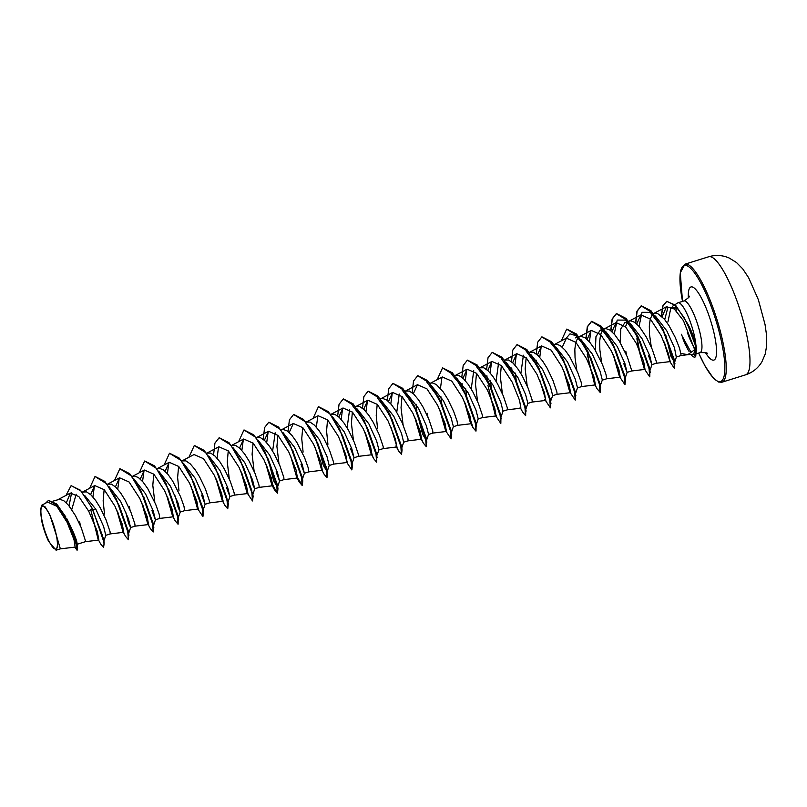 <?xml version="1.0" encoding="UTF-8"?>
<svg xmlns="http://www.w3.org/2000/svg" width="807" height="807" viewBox="0 0 807 807"><rect width="100%" height="100%" fill="white"/><g stroke="black" fill="none" stroke-linecap="round" stroke-linejoin="round"><path stroke-width="1.21" d="M52.959 523.017A22.364 5.074 72.6 0 1 56.46 548.558A22.364 5.074 72.6 0 1 45.343 532.338A22.364 5.074 72.6 0 1 41.833 506.796A22.364 5.074 72.6 0 1 52.959 523.017M681.481 334.269A27.075 6.143 -107.4 0 0 681.895 335.44L685.496 345.003M687.352 354.757L693.828 354.172L694.706 349.734L687.725 354.707L681.32 353.456M667.924 321.932L671.01 307.225L676.175 308.183M661.488 316.082L662.981 305.914L666.864 301.273L676.084 305.934L687.816 324.01C691.801 331.556 694.484 338.526 695.886 344.922A27.075 6.143 -107.4 0 0 690.691 322.992A27.075 6.143 -107.4 0 0 678.011 302.786A27.075 6.143 -107.4 0 0 677.658 302.948L674.894 304.733M676.105 308.143A27.075 6.143 -107.4 0 0 676.165 310.766M686.495 321.529L696.471 348.342L695.886 344.922M682.561 336.801L690.691 351.64M639.053 326.31L642.029 312.309L650.311 312.359L655.577 316.263L666.834 330.9L674.44 347.686L676.276 357.017M652.318 313.852L655.577 313.045L657.544 313.459L664.312 319.058L669.033 325.675L675.318 337.548L679.605 348.382L681.158 355.494L687.725 354.707M53.01 501.147L59.799 499.23L63.904 500.814L68.534 505.243L75.505 515.693L81.235 527.647L85.481 540.922L85.391 541.679L77.169 544.251M80.357 525.569L79.681 521.887M74.799 547.146L77.058 550.233L77.533 548.003L66.688 518.447C73.467 531.752 76.947 540.266 77.139 543.979M84.785 495.579L95.882 509.328L103.609 526.467L105.767 535.313L110.216 533.921L110.055 531.712L106.06 519.89L100.33 507.936L95.73 500.572L91.009 494.953L86.591 491.887L82.092 492.058M108.995 486.601L120.707 501.571L128.424 518.689L130.593 527.556L128.595 523.279L125.559 511.446M107.22 484.2L111.406 484.129L115.825 487.196L120.556 492.815L125.146 500.179L130.885 512.132L134.88 523.955L135.041 526.164L130.593 527.556M130.008 510.054L129.332 506.362M133.821 478.844L145.522 493.813L153.259 510.952L155.418 519.799L151.978 510.639M132.045 476.443L134.275 475.959L138.38 477.542L143 481.971L147.721 488.588L155.711 504.375L159.15 514.049L159.847 518.407L173.364 516.793L172.002 508.884L164.658 490.767L153.905 474.223L144.403 470.047L140.257 479.065M154.823 502.297L152.805 485.289L153.784 474.092M158.646 471.086L170.348 486.056L178.075 503.185L180.243 512.042L178.246 507.764L175.21 495.932M156.861 468.685L159.09 468.201L163.206 469.785L167.826 474.213L172.547 480.831L180.536 496.618L183.976 506.292L184.672 510.649L198.189 509.035L196.827 501.127L189.484 483.01L178.74 466.466L169.228 462.29L165.092 471.308M183.471 463.329L195.173 478.299L202.9 495.417L205.069 504.284L201.589 494.994M181.686 460.928L185.882 460.858L190.301 463.924L195.032 469.543L199.622 476.907L205.361 488.86L209.346 500.683L209.507 502.892L205.069 504.284M208.731 455.905L219.998 470.542L227.725 487.68L229.884 496.517L226.474 487.448M206.511 453.171L210.708 453.09L215.126 456.167L219.857 461.786L224.447 469.149L230.187 481.103L234.171 492.926L234.333 495.135L229.884 496.527M229.299 479.015L227.271 462.007L228.25 450.82M233.122 447.814L244.824 462.784L252.551 479.903L254.709 488.77L252.722 484.493L249.676 472.65M231.337 445.414L235.533 445.333L239.951 448.41L244.672 454.028L249.272 461.392L255.012 473.346L258.997 485.168L259.158 487.378L254.709 488.77M254.124 471.258L252.097 454.25L253.075 443.053M257.947 440.057L269.649 455.027L277.366 472.145L279.535 481.012L276.105 471.853M256.162 437.656L260.358 437.576L264.777 440.652L269.498 446.271L274.098 453.635L279.827 465.589L283.822 477.411L283.983 479.62L279.535 481.012M278.95 463.5L276.922 446.493L277.901 435.296M282.773 432.3L294.474 447.26L302.201 464.408L304.36 473.245L300.961 464.217M280.987 429.899L283.217 429.415L287.322 430.999L291.952 435.427L296.663 442.044L304.653 457.831L308.103 467.505L308.799 471.863L322.306 470.249L320.944 462.33L313.6 444.213L302.857 427.68L293.345 423.504L289.209 432.522M307.588 424.543L319.3 439.502L327.017 456.631L329.185 465.488L333.634 464.106L333.473 461.897L329.478 450.074L323.748 438.12L319.148 430.756L314.427 425.128L310.009 422.061L305.813 422.142M332.413 416.785L344.125 431.745L351.842 448.874L354.011 457.73L350.591 448.652M330.638 414.384L334.824 414.304L339.243 417.37L343.974 422.999L348.563 430.363L354.303 442.317L358.298 454.139L358.459 456.348L354.011 457.73M353.426 440.229L351.398 423.221L352.377 412.024M357.239 409.028L368.94 423.988L376.677 441.136L378.907 449.882L376.889 455.4M355.463 406.627L359.65 406.546L364.068 409.613L368.799 415.242L373.389 422.606L379.129 434.559L383.123 446.372L383.285 448.591L378.887 449.963M381.529 400.877L393.766 416.23L401.493 433.359L403.651 442.216L408.11 440.834L407.938 438.615L402.259 422.888L395.965 411.005L391.244 404.398L386.624 399.969L382.508 398.376L380.279 398.87M403.066 424.714L401.039 407.706L402.017 396.509M406.355 393.12L418.591 408.473L426.318 425.592L428.557 434.368L426.439 440.622L422.555 434.136L417.098 412.438M405.104 391.113L409.3 391.032L413.719 394.098L418.45 399.727L423.039 407.081L428.779 419.045L432.764 430.857L432.915 433.077L428.527 434.448M427.892 416.957L427.226 413.275M431.18 385.363L443.416 400.716L451.143 417.855L453.383 426.61L451.264 432.865M429.728 383.416L432.159 382.861L436.264 384.455L443.275 391.97L447.865 399.324L453.605 411.288L457.044 420.961L457.74 425.319L471.258 423.705M456.54 377.999L468.242 392.959L475.969 410.087L478.208 418.853L476.09 425.107M454.755 375.598L458.951 375.517L463.369 378.584L468.09 384.213L472.69 391.566L478.43 403.53L482.415 415.343L482.566 417.562L478.178 418.934M477.542 401.442L475.515 384.435L476.493 373.238M481.365 370.242L493.067 385.201L500.784 402.33L503.033 411.096L500.905 417.35M479.58 367.831L483.776 367.76L488.195 370.827L492.916 376.455L497.516 383.809L503.245 395.773L507.24 407.585L507.391 409.805L503.003 411.177M502.368 393.685L500.34 376.677L501.318 365.48M506.191 362.484L517.892 377.444L525.619 394.583L527.859 403.329L525.73 409.593M504.193 360.144L508.602 360.003L513.02 363.069L517.741 368.698L522.341 376.052L528.071 388.006L532.065 399.828L532.216 402.047L527.828 403.419M527.193 385.928L525.165 368.92L526.144 357.723M531.006 354.727L542.718 369.687L550.435 386.815L552.674 395.571L550.656 401.099M529.019 352.387L533.417 352.245L537.835 355.312L542.566 360.941L547.166 368.295L552.896 380.248L556.891 392.071L557.052 394.28L552.654 395.662M555.831 346.97L567.533 361.929L575.26 379.058L577.499 387.814L575.381 394.078M554.056 344.559L556.285 344.075L560.391 345.658L565.021 350.087L569.732 356.704L577.721 372.491L581.161 382.175L581.857 386.533L595.374 384.909L594.013 377L586.669 358.893L575.916 342.35L566.413 338.163L562.267 347.181M576.844 370.413L575.048 357.773L574.836 349.29L575.754 342.36L577.852 337.871M580.657 339.212L592.358 354.172L600.085 371.311L602.325 380.057L600.307 385.585M578.871 336.801L581.101 336.317L585.216 337.901L589.836 342.329L594.557 348.947L602.547 364.734L605.986 374.418L606.682 378.765L620.2 377.151L618.838 369.243L611.504 351.146L600.751 334.582L591.238 330.406L587.103 339.434M601.659 362.656L599.873 350.016L599.662 341.532L600.579 334.602L602.678 330.113M586.134 338.597L587.486 326.744L591.692 321.317L601.336 326.26L612.483 343.207L625.486 380.016L625.052 376.516L613.431 345.013L600.67 327.884L605.926 331.778L617.184 346.415L624.911 363.533L627.069 372.39L623.67 363.342M595.344 350.228L595.969 336.63L600.237 330.134L605.926 328.56L610.042 330.144L614.662 334.572L619.383 341.19L627.372 356.976L631.609 370.252L631.518 371.008L627.12 372.38M626.484 354.898L625.818 351.216M614.228 334.068L617.204 320.066L625.496 320.117L630.741 324.021L642.009 338.658L649.736 355.786L651.895 364.643L648.424 355.352M627.493 321.61L630.751 320.803L634.867 322.386L639.487 326.815L646.457 337.265L652.197 349.219L656.182 361.042L656.343 363.251L651.895 364.643M651.31 347.141L649.524 334.502L649.312 326.018L650.22 319.088L652.328 314.599M71.752 509.55L76.191 494.247M104.507 514.13L103.155 500.804L104.133 489.607M178.983 490.848L177.621 477.522L178.609 466.325M272.625 451.083L275.167 432.794M303.099 452.061L301.747 438.736L302.726 427.539M327.924 444.304L326.573 430.978L327.551 419.791M347.101 427.811L349.633 409.522M377.575 428.789L376.223 415.464L377.202 404.267M396.741 412.296L399.283 394.008M471.217 389.014L473.759 370.736M496.043 381.257L498.585 362.979M520.868 373.5L523.41 355.221M600.237 330.134L603.434 330.356M620.159 342.471L620.795 328.883L625.062 322.366L628.26 322.598M625.435 326.694L627.503 322.356M56.853 536.978L60.364 548.861L75.152 547.096L74.002 539.641L67.122 522.351L56.823 506.271L47.613 502.105L41.813 505.182L40.35 510.145L41.651 520.656A24.039 5.457 72.6 0 0 48.612 541.386L56.076 550.203L57.701 546.218L56.853 536.978L49.681 514.362L45.222 506.947L41.813 505.182M60.364 548.861L56.076 550.203M95.882 509.328L92.906 509.409L80.488 490.242L71.157 485.703M71.611 492.694L69.069 505.898M71.258 485.663L80.851 490.928L92.472 508.692L104.174 542.929L103.74 539.429L91.342 506.493M75.051 547.116L77.149 550.172M65.912 517.075L56.621 503.972L48.551 500.411M71.056 485.733L65.992 495.397M77.058 550.233L75.908 541.618L68.635 522.815L57.973 505.696L48.45 500.441L45.454 503.245M90.788 509.762L98.01 539.026L100.663 544.029L103.558 547.489L104.083 543.979L102.287 535.102L92.26 508.753L88.709 511.184L78.834 496.547L70.36 493.097L66.325 502.852M694.706 349.734L683.479 320.682L674.279 308.98L666.511 306.721L662.113 316.667M663.677 340.988L670.022 361.617L668.489 353.759L661.155 335.641L650.392 319.068L640.879 314.891L636.743 323.91M638.034 346.949L644.137 368.355L645.025 369.394L643.653 361.486L636.319 343.378L625.566 326.825L616.064 322.649L611.918 331.667M613.209 354.707L619.312 376.112L620.2 377.151L613.976 356.401M587.234 354.263L594.487 383.87L597.15 388.883L600.136 392.293M563.568 370.231L569.671 391.627L570.549 392.666L569.187 384.757L561.854 366.66L551.1 350.097L541.588 345.931L537.452 354.949M544.846 399.394L545.724 400.423L544.362 392.515L537.028 374.408L526.275 357.854L516.762 353.678L512.627 362.706M507.391 409.805L520.898 408.181L519.537 400.272L512.203 382.165L501.45 365.621L491.937 361.435L487.801 370.463M487.932 385.292L495.195 414.899L496.073 415.938L494.711 408.039L487.378 389.922L476.624 373.379L467.112 369.192L462.976 378.221M464.267 401.25L470.37 422.666L471.248 423.695L469.886 415.787L462.552 397.68L451.799 381.146L442.297 376.96L430.262 383.315M439.452 409.018L445.545 430.413L446.432 431.463L445.06 423.544L437.727 405.437L426.974 388.883L417.471 384.717L413.325 393.735M414.616 416.765L420.719 438.181L421.607 439.21L420.245 431.301L412.902 413.194L402.158 396.651L392.646 392.464L388.5 401.493M395.894 445.928L396.782 446.977L395.42 439.058L388.076 420.951L377.333 404.408L367.821 400.232L363.685 409.25M364.966 432.28L371.069 453.695L371.956 454.724L370.595 446.826L363.251 428.709L352.508 412.165L342.995 407.979L338.859 417.007M346.253 461.453L347.131 462.482L345.769 454.573L338.436 436.466L327.682 419.933L318.17 415.746L306.135 422.111M315.325 447.814L321.428 469.21L324.081 474.213L326.976 477.673L327.592 473.114L314.589 436.294L303.442 419.347L293.708 414.435M290.5 455.552L296.603 476.967L299.256 481.971L297.46 478.006L296.119 470.098L288.785 451.991L278.032 435.437L268.519 431.261L264.383 440.279M265.674 463.319L271.777 484.714L274.43 489.728L266.441 465.014M259.148 487.378L272.665 485.764L271.293 477.855L263.96 459.738L253.206 443.194L243.694 439.018L239.558 448.036M240.849 471.066L246.952 492.482L247.84 493.511L246.478 485.612L239.134 467.495L228.381 450.952L218.868 446.775L206.844 453.141M216.024 478.833L222.127 500.239L223.014 501.278L221.643 493.37L214.309 475.262L203.556 458.709L194.053 454.543L182.019 460.898M191.198 486.591L197.301 507.996M166.373 494.348L172.476 515.754L173.364 516.783M141.558 502.105L147.661 523.511L148.538 524.55L147.177 516.641L139.833 498.524L129.08 481.981L119.577 477.805L115.441 486.823M116.722 509.853L122.835 531.278L123.713 532.307L122.351 524.399L115.018 506.292L104.264 489.748L94.752 485.562L90.616 494.58M98.01 539.026L98.898 540.065L97.173 531.046L88.709 511.184M92.916 496.981L94.439 485.743M113.626 494.398L116.49 499.321M95.105 476.503L104.849 481.416L115.996 498.363L128.565 531.682L128.484 539.681M128.646 532.983L128.555 533.699M117.741 489.224L119.254 477.996M138.451 486.641L141.316 491.564M119.94 468.746L129.675 473.659L140.821 490.595L153.391 523.914L153.38 525.942L155.489 519.698M144.039 497.778L143.908 496.971M142.567 481.456L144.08 470.229M163.276 478.884L166.141 483.807M144.756 460.989L154.5 465.891L165.647 482.838L178.216 516.157L178.125 524.167M178.297 517.469L180.314 511.941M168.855 490.02L168.734 489.213M167.392 473.699L168.905 462.482M188.102 471.117L190.966 476.049M169.581 453.231L179.325 458.134L190.472 475.091L203.041 508.4L203.031 510.417L205.139 504.183M194.406 445.474L204.151 450.377L215.298 467.324L227.937 501.944M217.043 458.184L218.556 446.957M219.232 437.717L228.976 442.619L240.123 459.566L252.762 494.197M241.868 450.427L243.381 439.2M262.568 447.845L265.442 452.777M244.057 429.96L253.802 434.862L264.948 451.809L277.507 485.128L277.497 487.166L273.603 480.69L268.156 458.991M266.693 442.67L268.206 431.442M287.393 440.087L290.258 445.02M268.882 422.202L278.617 427.105L289.774 444.052L302.332 477.371L302.322 479.388L304.441 473.154M292.981 451.234L292.85 450.417M312.218 432.34L315.537 438.1L327.158 469.613L327.592 473.114M329.266 465.397L327.138 471.661L323.254 465.165L317.807 443.477M316.334 427.155L317.847 415.938M318.523 406.678L328.267 411.59L339.414 428.537L351.983 461.856L351.973 463.874L354.081 457.64M341.159 419.398L342.672 408.171M352.427 405.457L364.734 421.748M343.348 398.92L353.093 403.833L364.239 420.78L376.808 454.099L376.718 462.108M365.985 411.641L367.498 400.413M377.252 397.7L390.013 414.828L401.634 446.342L401.624 448.359M392.273 420.205L392.141 419.388M390.81 403.883L392.323 392.656M402.078 389.942L414.838 407.071L426.449 438.574L426.368 446.594M426.53 439.886L426.439 440.622M416.886 411.086L416.029 404.146M426.903 382.185L439.664 399.314L451.274 430.827L451.708 434.317L451.093 438.877L446.13 431.493M441.923 404.68L441.792 403.873M441.711 403.329L440.844 396.378M440.461 388.369L441.974 377.141M451.718 374.418L461.16 385.786M464.035 390.709L476.1 423.07L476.019 431.079M466.749 396.923L466.617 396.116M466.537 395.571L465.669 388.621M465.286 380.611L466.799 369.384M476.544 366.66L489.304 383.799L500.925 415.312L500.844 423.322M491.574 389.166L491.443 388.359M491.362 387.814L490.495 380.864M490.111 372.854L491.624 361.627M501.379 358.913L514.13 376.042L525.75 407.545L525.67 415.565M525.831 408.856L525.74 409.573M516.399 381.408L516.268 380.601M516.187 380.057L515.32 373.106M514.927 365.097L516.45 353.87M526.194 351.156L538.955 368.285L550.576 399.798L550.485 407.807M539.752 357.34L541.265 346.122M551.02 343.389L560.462 354.757M563.326 359.68L575.401 392.041L575.31 400.05M566.1 338.325L570.004 333.836L575.845 335.631L585.287 347M566.766 329.105L576.511 334.017L587.657 350.954L600.226 384.273L600.247 392.273M590.865 358.137L590.744 357.33M589.403 341.825L590.916 330.598M625.122 377.827L625.042 378.544M625.496 320.117L638.256 337.245L649.877 368.769L649.786 376.768M649.948 370.07L649.857 370.786M640.516 342.622L640.385 341.815M650.311 312.359L662.618 328.651M635.785 323.082L637.127 311.23L641.343 305.792L650.987 310.745L663.072 329.488L674.551 360.416L674.521 368.406M676.448 356.815L674.551 362.464L670.879 356.139L665.906 335.591M664.726 319.562L667.914 307.356L675.671 307.81M104.174 542.929L103.558 547.489M115.996 498.363L128.999 535.172M123.864 532.166L117.943 512.586M140.821 490.595L153.824 527.425L153.3 531.924M148.69 524.409L142.768 504.829M165.647 482.838L178.65 519.658M173.515 516.641L167.594 497.072M190.472 475.091L203.465 511.9L202.95 516.409M198.34 508.894L192.419 489.314M215.298 467.324L228.29 504.143L227.776 508.652M223.166 501.137L217.244 481.567M240.123 459.566L253.116 496.396L252.5 500.945L247.537 493.561M247.981 493.37L242.07 473.8M264.948 451.809L277.941 488.628L277.527 493.117L272.806 485.612M289.774 444.052L302.766 480.871L302.353 485.36L297.632 477.855M339.414 428.537L352.417 465.357L351.892 469.866M347.282 462.34L341.361 442.771M364.239 420.78L377.242 457.599M372.108 454.583L366.186 435.003M368.174 391.163L377.918 396.076L389.065 413.023L402.068 449.842L401.543 454.351M396.933 446.826L391.012 427.256M392.999 383.406L402.743 388.318L413.89 405.265L426.893 442.085M421.758 439.069L415.837 419.499M417.824 375.648L427.569 380.561L438.715 397.508L451.708 434.317M446.584 431.311L440.662 411.741M442.65 367.891L452.394 372.804L463.541 389.751L476.534 426.56M471.399 423.544L465.488 403.974M467.475 360.134L477.219 365.046L488.366 381.993L501.359 418.813M496.224 415.797L490.313 396.217M492.3 352.377L502.035 357.289L513.191 374.236L526.184 411.056M517.116 344.619L526.86 349.532L538.017 366.479L551.01 403.288M545.875 400.282L539.954 380.702M541.941 336.862L551.685 341.775L562.832 358.722L575.835 395.541M587.657 350.954L600.66 387.784M589.604 365.188L586.891 349.663M625.486 380.016L624.961 384.536M610.96 330.84L612.301 318.987L616.518 313.56L626.161 318.503L637.308 335.45L650.301 372.259M639.255 349.683L636.531 334.148M662.133 327.682L674.995 363.866M670.193 361.294L664.897 343.863M696.471 348.342L695.695 356.633L693.828 354.172M89.648 488.265L95.004 476.534L106.564 483.706L119.305 505.747L127.587 529.19L128.384 539.732L125.478 536.272L122.835 531.278M123.693 532.307L117.489 511.557M114.473 480.508L119.829 468.776L131.39 475.948L144.13 498L152.412 521.433L153.209 531.974L150.314 528.514L147.651 523.511M139.298 472.741L144.655 461.019L156.215 468.191L168.956 490.242L177.237 513.686L178.024 524.217L175.139 520.757L172.476 515.754M164.124 464.983L169.48 453.262L181.03 460.424L193.781 482.475L202.063 505.918L202.85 516.46L197.886 509.076M188.939 457.226L194.305 445.504L205.856 452.677L218.606 474.718L226.888 498.161L227.675 508.703L224.78 505.243L222.127 500.239M222.984 501.278L216.79 480.528M213.562 454.795L214.934 443.104L219.131 437.747L230.691 444.919L243.432 466.971L251.713 490.404L252.5 500.945M247.81 493.511L241.616 472.761M238.59 441.711L243.946 429.99L255.506 437.152L268.257 459.203L276.539 482.647L277.326 493.188L274.43 489.728M263.213 439.28L264.585 427.589L268.771 422.232L280.332 429.395L293.072 451.446L301.364 474.889L302.151 485.431L299.256 481.971M288.038 431.523L289.41 419.832L293.597 414.465L305.157 421.647L317.897 443.689L326.189 467.132L326.976 477.673M313.066 418.44L318.422 406.708L329.982 413.88L342.723 435.931L351.015 459.375L351.802 469.916L346.839 462.522M347.111 462.482L340.907 441.742M337.679 416.008L339.051 404.317L343.247 398.951L354.808 406.123L367.548 428.174L375.83 451.617L376.617 462.159L373.722 458.699L371.936 454.734M362.504 408.251L363.876 396.56L368.073 391.193L379.633 398.365L392.373 420.417L400.655 443.86L401.442 454.391L398.547 450.931L396.762 446.977M387.33 400.494L388.702 388.803L392.898 383.436L404.458 390.618L417.199 412.659L425.481 436.103L426.267 446.634L423.372 443.184L421.587 439.22L408.09 440.834M412.155 392.737L413.527 381.045L417.713 375.679L429.274 382.851L442.024 404.902L450.306 428.346L451.093 438.877M432.915 433.077L446.432 431.463L440.208 410.702M437.182 379.653L442.539 367.921L454.099 375.094L466.85 397.145L475.131 420.588L475.918 431.12L473.023 427.66L465.034 402.945M462.461 387.703L462.068 383.486M461.806 377.222L463.178 365.521L467.374 360.164L478.924 367.336L491.675 389.388L499.957 412.831L500.743 423.362L495.78 415.978M496.053 415.938L489.859 395.188M487.569 382.246L487.357 380.521M487.287 379.946L486.893 375.729M486.631 369.465L488.003 357.773L492.189 352.407L503.75 359.579L516.5 381.63L524.782 405.074L525.569 415.605L522.674 412.155L520.011 407.142M512.112 372.188L511.709 367.972M511.456 361.707L512.828 350.016L517.015 344.65L528.575 351.822L541.315 373.873L549.607 397.316L550.394 407.848L545.431 400.464M536.937 364.431L536.534 360.215M536.282 353.95L537.654 342.249L541.84 336.892L553.4 344.064L566.141 366.106L574.423 389.549L575.22 400.09L570.246 392.706M557.032 394.29L570.549 392.666L564.325 371.916M561.309 340.867L566.665 329.135L578.226 336.307L590.966 358.358L599.248 381.802L600.035 392.333M595.344 384.899L589.15 364.159M585.922 338.436L587.294 326.744L591.491 321.378L603.041 328.55L615.791 350.601L624.073 374.045L624.86 384.576L619.897 377.192M610.748 330.668L612.12 318.977L616.316 313.62L627.866 320.793L640.617 342.834L648.899 366.277L649.685 376.819L644.722 369.435M638.801 348.654L636.874 338.748M635.573 322.911L636.945 311.22L641.141 305.863L652.591 312.904L665.261 334.683L673.613 358.076L674.42 368.446L669.346 360.83M670.072 361.597L664.413 342.703M661.286 315.9L662.809 305.903L666.653 301.344L674.692 304.794L683.983 317.403L692.043 334.108L695.19 343.449L695.483 356.704A26.974 6.123 -107.4 0 1 694.918 357.037A26.974 6.123 -107.4 0 1 691.024 354.636M682.49 336.842A26.974 6.123 -107.4 0 0 689.107 351.509M695.019 356.997A26.974 6.123 -107.4 0 0 695.13 356.976A26.974 6.123 -107.4 0 0 695.695 356.633M682.288 336.912A26.974 6.123 -107.4 0 0 685.617 345.275M745.597 374.831A61.846 14.042 -107.4 0 0 737.669 302.918A61.846 14.042 -107.4 0 0 708.697 256.767L684.951 264.192A61.846 14.042 72.6 0 1 713.923 310.342A61.846 14.042 72.6 0 1 721.841 382.246L745.597 374.831C752.628 372.511 758.045 368.194 761.869 361.869L765.197 354.122L766.65 345.82L766.468 334.562L765.046 324.545L758.338 299.659L748.664 277.779L742.702 268.842L736.519 262.547L729.367 258.109C722.648 255.123 715.759 254.679 708.697 256.767M684.951 264.192L680.271 272.827L682.51 301.374A60.787 13.8 72.6 0 1 686.555 265.574A60.787 13.8 72.6 0 1 712.763 310.866A60.787 13.8 72.6 0 1 723.667 377.636A60.787 13.8 72.6 0 1 698.701 353.052M678.011 302.786L683.892 300.95A27.075 6.143 72.6 0 1 696.572 321.156A27.075 6.143 72.6 0 1 700.042 352.639C705.348 352.498 707.729 352.8 707.194 353.527M688.351 297.844A38.322 8.706 72.6 0 1 694.514 288.27A38.322 8.706 72.6 0 1 708.939 315.547A38.322 8.706 72.6 0 1 716.424 354.424A38.322 8.706 72.6 0 1 705.479 352.649M694.575 348.069A27.075 6.143 72.6 0 1 687.352 332.434M698.66 353.062L705.086 366.106L713.217 377.969L718.502 382.024L721.841 382.246M683.892 300.95C688.321 298.035 690.116 296.441 689.269 296.139M672.655 306.176L674.733 304.834M696.794 353.648L700.042 352.639M676.276 357.027L681.169 355.494M155.418 519.799L159.867 518.407M180.243 512.042L184.692 510.649M304.36 473.255L308.809 471.863M453.352 426.691L457.751 425.309M577.479 387.895L581.877 386.523M602.304 380.137L606.703 378.765M575.411 337.881L577.671 337.185M77.139 543.857L77.533 548.003M666.511 306.71L653.68 313.499M670.022 361.617L656.333 363.251M640.879 314.891L628.855 321.257M645.025 369.394L631.508 371.008M616.054 322.649L604.029 329.014M591.238 330.406L579.204 336.771M566.413 338.163L554.379 344.528M541.588 345.921L529.553 352.286M545.724 400.423L532.216 402.047M516.762 353.678L504.728 360.043M491.937 361.435L479.913 367.8M496.083 415.948L482.566 417.562M467.112 369.192L455.087 375.558M417.461 384.707L405.437 391.072M392.646 392.464L380.611 398.829M396.782 446.977L383.264 448.591M367.821 400.222L355.786 406.587M371.956 454.734L358.439 456.348M342.995 407.979L330.961 414.344M347.131 462.492L333.624 464.106M293.345 423.493L281.31 429.869M297.48 478.006L283.973 479.62M268.519 431.251L256.495 437.626M243.694 439.008L231.67 445.383M247.84 493.521L234.323 495.135M223.014 501.278L209.497 502.892M169.228 462.29L157.194 468.655M144.403 470.047L132.368 476.412M148.538 524.55L135.021 526.164M119.577 477.805L107.543 484.17M123.713 532.307L110.206 533.921M94.752 485.562L82.718 491.927M98.888 540.065L85.381 541.679M70.36 493.087L57.902 499.684M153.391 523.914L153.824 527.425M203.041 508.4L203.465 511.9M227.856 500.643L228.29 504.143M252.682 492.885L253.116 496.396M277.507 485.128L277.941 488.628M302.332 477.371L302.766 480.871M315.537 438.1L314.589 436.294M351.983 461.856L352.417 465.357M390.013 414.828L389.065 413.023M401.634 446.342L402.068 449.842M414.838 407.071L413.89 405.265M439.664 399.314L438.715 397.508M464.479 391.556L463.541 389.751M489.304 383.799L488.366 381.993M514.13 376.042L513.191 374.236M538.955 368.285L538.017 366.479M563.78 360.517L562.832 358.722M613.431 345.013L612.483 343.207M638.256 337.245L637.308 335.45M105.848 535.212L103.72 541.477M128.545 533.72L130.663 527.455M227.846 502.69L229.965 496.426M252.672 494.933L254.79 488.669M277.497 487.166L279.615 480.911M401.614 448.379L403.732 442.125M625.032 378.564L627.15 372.299M649.857 370.806L651.975 364.542M470.955 423.736L473.023 427.66M421.304 439.25L423.372 443.184M396.479 447.007L398.547 450.931M371.069 453.695L373.722 458.699M322.013 470.279L324.081 474.213"/></g></svg>
